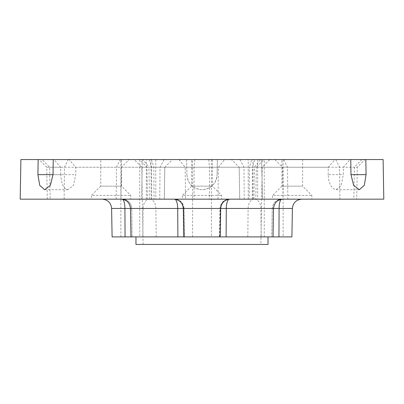 <?xml version="1.0" encoding="UTF-8"?>
<svg xmlns="http://www.w3.org/2000/svg" width="404" height="404" viewBox="0 0 404 404"><rect width="100%" height="100%" fill="white"/><g stroke="black" fill="none" stroke-linecap="round" stroke-linejoin="round"><path stroke-width="0.3" stroke-dasharray="2.02 1.52" d="M248.223 159.55L257.656 159.55L248.223 159.55L248.223 199.167L257.656 199.167L248.223 199.167M146.344 159.55L155.777 159.55L146.344 159.55L146.344 199.167L155.777 199.167L146.344 199.167M100.753 159.55L121.508 159.55L100.753 159.55L100.753 186.153L121.508 186.153L100.753 186.153L91.511 195.395L130.75 195.395L91.511 195.395L91.511 199.167L130.75 199.167L91.511 199.167M281.871 159.55L302.626 159.55L281.871 159.55L281.871 186.153L302.626 186.153L281.871 186.153L272.629 195.395L311.868 195.395L272.629 195.395L272.629 199.167L311.868 199.167L272.629 199.167M191.622 159.55L212.378 159.55L191.622 159.55L191.622 186.153L212.378 186.153L191.622 186.153L182.381 195.395L221.619 195.395L182.381 195.395L182.381 199.167L221.619 199.167L182.381 199.167M60.741 174.644L60.63 167.231L53.949 159.55L69.044 159.55L75.725 167.231L75.836 174.644L73.467 185.315L67.882 189.734L65.069 188.587L62.797 185.325L61.312 180.436L60.741 174.644L53.02 174.644L75.836 174.644M328.164 174.644L328.275 167.231L334.956 159.55L350.753 159.55L350.051 159.55L343.37 167.231L343.259 174.644L341.203 185.315L336.118 189.734L333.159 188.587L330.538 185.325L328.75 180.436L328.164 174.644L343.259 174.644M75.725 167.231L164.822 167.231L49.621 167.231L42.082 159.55L39.057 159.55L53.949 159.55M120.897 199.167L47.293 199.132L164.266 199.132L120.897 199.132L121.453 167.231L129.134 159.55L172.503 159.55L69.044 159.55M164.822 167.231L164.266 199.132L164.822 167.231L172.503 159.55M60.63 167.231L46.738 167.231L49.621 167.231L50.167 199.167M254.904 159.55L231.497 159.55L239.961 159.55L243.96 167.231L244.253 199.132L356.707 199.132L357.262 167.231L239.178 167.231L252.409 167.231L254.904 159.55L334.956 159.55M239.178 167.231L239.734 199.167L356.707 199.167L239.734 199.167L239.178 167.231L231.497 159.55M244.253 199.167L356.707 199.167M350.051 159.55L364.943 159.55L357.262 167.231L343.37 167.231M328.275 167.231L252.409 167.231L252.227 199.167M186.779 167.231L254.358 167.231L249.404 167.231L251.748 159.55L260.514 159.55L142.829 159.55L186.643 159.55L186.906 174.644L186.643 159.55L142.319 159.55L141.627 199.167L142.319 159.55L20.892 159.55M383.8 199.167L20.2 199.167M383.108 159.55L261.681 159.55L262.373 199.167L261.681 159.55L217.357 159.55L217.094 174.644L217.357 159.55L251.748 159.55M186.906 174.644L187.284 178.002L188.4 181.189L190.198 184.052L192.592 186.441L195.45 188.239L198.642 189.355L202 189.734L205.358 189.355L208.55 188.239L211.408 186.441L213.802 184.052L215.6 181.189L216.716 178.002L217.094 174.644C216.196 183.805 211.166 188.84 202 189.734C192.834 188.84 187.804 183.805 186.906 174.644M208.777 159.55L209.489 167.231L209.54 199.132L255.788 199.132L256.343 167.231L254.358 167.231L260.514 159.55L264.024 159.55L256.343 167.231M209.54 199.167L147.5 199.167L249.233 199.132L249.404 167.231L217.221 167.231M253.914 199.167L249.233 199.167M146.945 167.231L148.96 167.231L149.404 199.132L147.505 199.132L146.945 167.231L139.264 159.55L142.829 159.55L148.96 167.231M260.863 244.45L143.137 244.45L260.863 244.45L262.211 167.231L141.789 167.231L262.211 167.231L269.892 159.55L134.108 159.55L269.892 159.55M120.877 159.55L139.739 159.55L120.877 159.55L120.877 236.901L139.739 236.901L120.877 236.901M264.261 159.55L283.123 159.55L264.261 159.55L264.261 236.901L283.123 236.901L264.261 236.901M192.567 159.55L211.433 159.55L192.567 159.55L192.567 236.901L211.433 236.901L192.567 236.901M184.542 236.901L183.79 236.901L184.542 236.901L184.047 208.439L183.295 208.439L184.047 208.439C183.406 202.798 180.265 199.712 174.614 199.167L281.694 199.167A9.433 9.287 90 0 0 272.412 208.439L273.528 208.439L272.261 208.439L271.766 236.901L273.033 236.901L271.922 236.901M281.341 199.308A9.433 2.722 90 0 1 281.81 199.167L281.694 199.167C276.043 199.712 272.902 202.798 272.261 208.439L271.766 236.901M281.81 199.167L174.508 199.167A9.433 3.202 -90 0 1 174.836 199.217M184.274 236.901L183.79 208.439A9.433 9.181 90 0 0 174.609 199.167L174.508 199.167M219.458 236.901L219.953 208.439C220.594 202.798 223.735 199.712 229.386 199.167L229.391 199.167A9.433 9.181 90 0 0 220.21 208.439L220.705 208.439L219.953 208.439L220.21 208.439L219.726 236.901L220.21 236.901L219.726 236.901M132.234 236.901L130.967 236.901L132.078 236.901L131.739 208.439L130.472 208.439L131.588 208.439A9.433 9.287 90 0 0 122.306 199.167C127.957 199.712 131.098 202.798 131.739 208.439L132.078 236.901M112.1 236.901L142.779 236.901L143.122 208.439L292.395 208.439M291.9 236.901L142.779 236.901M268.034 236.901L135.966 236.901L268.034 236.901M135.966 244.45L268.034 244.45M42.082 159.55L129.134 159.55M239.961 159.55L364.943 159.55M116.185 199.167L116.463 167.231L120.301 159.55M164.039 159.55L160.04 167.231L159.747 199.167M64.14 199.167L64.418 167.231L68.261 159.55M149.096 159.55L151.591 167.231L151.773 199.167M274.866 159.55L282.548 167.231L283.103 199.167M283.699 159.55L287.537 167.231L287.815 199.167M335.739 159.55L339.582 167.231L339.86 199.167M361.918 159.55L354.379 167.231L353.833 199.167M151.061 199.167L151.061 159.55M252.939 199.167L252.939 159.55M217.978 199.167L218.428 167.231L224.584 159.55M194.849 159.55L194.097 167.231L194.041 199.167M253.914 199.132L254.358 167.231M179.007 159.55L185.138 167.231L185.582 199.167M151.455 159.55L153.838 167.231L154.01 199.167M111.605 208.439L143.122 208.439A9.433 6.459 -90 0 1 149.581 199.167M156.197 236.901L155.878 208.439A9.433 6.08 -90 0 0 149.798 199.167M247.803 236.901L248.122 208.439A9.433 6.08 -90 0 1 254.202 199.167M261.221 236.901L260.878 208.439A9.433 6.459 -90 0 0 254.419 199.167M122.659 199.308A9.433 2.722 90 0 0 122.19 199.167M229.492 199.167A9.433 3.202 -90 0 0 229.164 199.217M257.656 159.55L257.656 199.167M155.777 159.55L155.777 199.167M121.508 159.55L121.508 186.153L130.75 195.395L130.75 199.167M302.626 159.55L302.626 186.153L311.868 195.395L311.868 199.167M212.378 159.55L212.378 186.153L221.619 195.395L221.619 199.167M47.293 199.167L46.738 167.231L39.057 159.55M143.137 244.45L141.789 167.231L134.108 159.55M139.739 159.55L139.739 236.901M283.123 159.55L283.123 236.901M211.433 159.55L211.433 236.901M67.882 189.734L44.698 189.734M336.118 189.734L359.302 189.734"/><path stroke-width="0.61" d="M38.153 159.55L350.753 159.55L350.98 174.644L353.626 185.315L359.302 189.734L364.297 185.315L366.075 174.644L365.847 159.55L383.108 159.55L383.8 199.167L20.2 199.167L20.892 159.55L38.153 159.55L37.925 174.644L39.703 185.315L44.698 189.734L50.374 185.315L53.02 174.644L53.247 159.55M350.753 159.55L365.847 159.55M174.836 199.217A9.433 3.202 -90 0 1 177.709 208.439L177.881 236.901L183.79 236.901L183.295 208.439C182.664 202.793 179.517 199.707 173.861 199.167M278.947 236.901L279.088 208.439L292.395 208.439L291.9 236.901L183.79 236.901M177.881 236.901L130.967 236.901L130.472 208.439L111.605 208.439C110.969 202.793 107.823 199.707 102.172 199.167M111.605 208.439L112.1 236.901L130.967 236.901M268.034 236.901L268.034 244.45L135.966 244.45L135.966 236.901M53.02 174.644L37.925 174.644M350.98 174.644L366.075 174.644M121.038 199.167C126.689 199.707 129.836 202.793 130.472 208.439L220.705 208.439C221.336 202.793 224.483 199.707 230.139 199.167M125.053 236.901L124.912 208.439A9.433 2.722 90 0 0 122.659 199.308M281.341 199.308A9.433 2.722 90 0 0 279.088 208.439L220.705 208.439L220.21 236.901M226.119 236.901L226.291 208.439A9.433 3.202 -90 0 1 229.164 199.217M273.033 236.901L273.528 208.439C274.164 202.793 277.311 199.707 282.962 199.167M292.395 208.439C293.031 202.793 296.177 199.707 301.828 199.167"/></g></svg>
